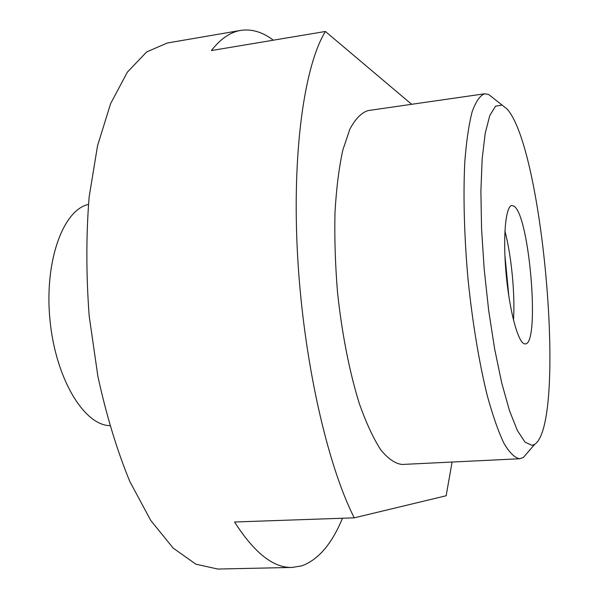 <?xml version="1.0" encoding="UTF-8"?>
<svg xmlns="http://www.w3.org/2000/svg" width="599" height="599" viewBox="0 0 599 599"><rect width="100%" height="100%" fill="white"/><g stroke="black" fill="none" stroke-linecap="round" stroke-linejoin="round"><path stroke-width="0.9" d="M528.011 452.088L523.406 457.426L519.655 458.759C514.751 457.876 509.509 452.717 503.931 443.29C498.271 431.355 492.692 415.384 487.197 395.385C479.193 362.882 472.454 322.344 468.066 279.546C464.218 236.695 463.117 195.618 464.787 162.187C466.366 141.506 468.8 124.764 472.087 111.968C475.763 101.65 479.926 95.593 484.576 93.788L488.507 94.38L502.067 105.065L495.545 106.188L489.81 115.495L485.242 133.113L482.18 158.653L480.892 191.074L481.559 228.676L484.194 269.243L488.649 310.192L494.632 348.918L501.737 383.031L509.487 410.659L517.394 430.554L525.024 442.129L532.009 445.379L534.682 444.361C566.916 422.887 543.368 147.908 506.836 108.763L502.067 105.065M504.912 231.064C511.449 255.548 515.222 294.843 513.47 320.121M514.129 206.243C529.658 216.187 540.193 344.657 525.241 343.908L524.417 343.826C518.008 342.508 509.375 310.469 506.088 273.488C502.726 236.508 505.683 205.689 511.928 205.472L514.129 206.243M411.648 104.301L325.407 31.47L211.365 50.556C220.612 38.8 230.368 32.091 240.633 30.422C251.535 28.767 262.317 31.942 272.979 39.931L273.324 40.185M342.471 518.24C331.868 543.974 318.279 559.848 301.716 565.868L292.252 567.433C273.661 568.189 254.425 553.034 234.546 521.991L354.249 517.836L446.135 495.77L452.103 462.039M325.407 31.47C304.502 65.254 291.84 151.847 297.591 255.653C303.319 359.393 327.106 464.42 354.249 517.836M240.633 30.422L167.241 43.016L146.65 51.963L127.422 72.067L110.665 103.515L97.555 145.677L89.139 196.981C86.091 234.965 86.106 274.627 89.176 315.965L97.914 376.516C106.397 415.429 117.045 450.441 129.841 481.536L150.746 520.434L173.178 548.115L195.888 564.183L217.804 569.05L292.252 567.433M88.42 204.401C63.105 209.927 44.206 261.381 49.949 319.739C55.43 378.119 83.785 425.035 109.684 425.634M484.576 93.788L368.056 110.583C361.497 112.634 355.447 118.789 349.906 129.055L342.823 150.072C338.967 167.772 336.353 188.625 334.983 212.638C334.414 237.998 335.253 264.488 337.507 292.095C341.857 333.418 349.576 372.466 359.378 403.748C366.206 422.984 373.327 438.333 380.739 449.789C388.13 458.812 395.243 463.701 402.079 464.465L519.655 458.759M508.888 296.685L504.875 254.949M534.682 444.361L523.406 457.426"/></g></svg>
